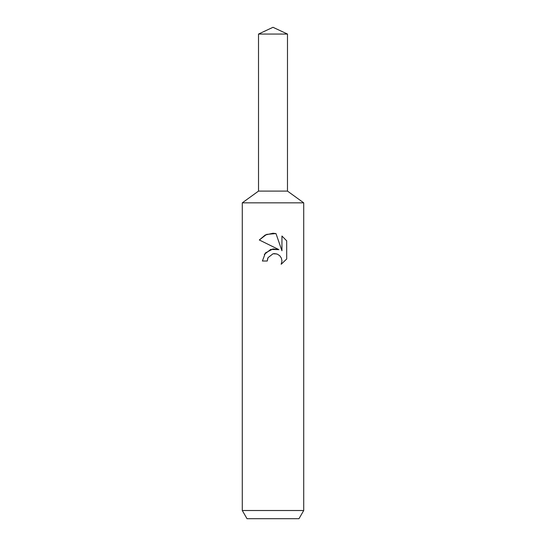 <?xml version="1.0" encoding="UTF-8"?>
<svg xmlns="http://www.w3.org/2000/svg" width="546" height="546" viewBox="0 0 546 546"><rect width="100%" height="100%" fill="white"/><g stroke="black" fill="none" stroke-linecap="round" stroke-linejoin="round"><path stroke-width="0.82" d="M303.712 202.839L287.489 191.1L273 191.1L287.483 191.1L287.489 34.057L258.511 34.057L258.517 191.1L273 191.1L258.511 191.1L242.287 202.839L303.712 202.839L303.712 510.51L242.287 510.51L247.017 518.7L298.983 518.7L303.712 510.51M275.969 233.558L266.591 234.398L259.316 239.987L265.22 235.012L273 233.238L275.969 233.558L281.941 250.757L281.941 236.022L286.684 240.827L286.691 258.995L281.183 264.264L281.961 260.974L281.402 258.156L279.811 255.781L277.429 254.183L274.604 253.617L273 253.794L268.025 257.685L267.247 261.022L262.401 261.022L265.404 252.948L273 248.915L278.87 249.624L259.309 239.981M267.247 261.022L267.738 258.326M281.183 264.264L286.684 258.995M278.87 249.624L270.714 249.426L264.298 254.429M268.025 257.685L272.98 253.801M273 253.794L276.651 253.91M286.684 240.827L281.941 236.022M242.287 202.839L242.287 510.51M258.517 34.057L273 27.3L287.483 34.057"/></g></svg>
